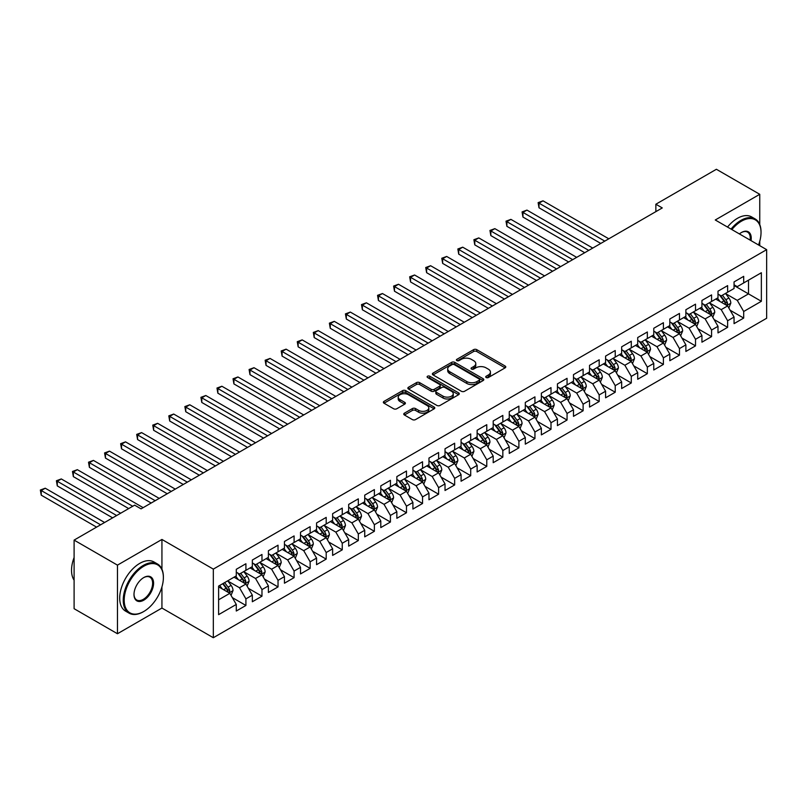 <?xml version="1.0" encoding="UTF-8"?>
<svg xmlns="http://www.w3.org/2000/svg" width="807" height="807" viewBox="0 0 807 807"><rect width="100%" height="100%" fill="white"/><g stroke="black" fill="none" stroke-linecap="round" stroke-linejoin="round"><path stroke-width="1.21" d="M486.177 377.525A1.564 0.898 0 0 0 488.386 377.525L505.132 367.851A2.229 1.291 0 0 0 505.777 366.943A2.229 1.291 0 0 0 505.132 366.035L476.755 349.653A2.229 1.291 0 0 0 473.608 349.653L456.863 359.327A1.564 0.898 0 0 0 456.399 359.962A1.564 0.898 0 0 0 456.863 360.598A1.564 0.898 0 0 0 459.062 360.598L461.231 359.347A7.132 4.116 0 0 1 471.318 359.347L473.689 360.709A7.132 4.116 0 0 1 475.777 363.624A7.132 4.116 0 0 1 473.689 366.539L471.52 367.79A1.564 0.898 0 0 0 471.056 368.426A1.564 0.898 0 0 0 471.52 369.061A1.564 0.898 0 0 0 473.729 369.061L475.888 367.81A7.132 4.116 0 0 1 485.975 367.81L488.346 369.172A7.132 4.116 0 0 1 490.434 372.088A7.132 4.116 0 0 1 488.346 374.993L486.177 376.244A1.564 0.898 0 0 0 485.723 376.889A1.564 0.898 0 0 0 486.177 377.525L486.177 376.244M404.418 413.174A2.229 1.291 0 0 0 403.762 414.082A2.229 1.291 0 0 0 404.418 414.99L412.377 419.59A2.229 1.291 0 0 0 415.524 419.59L434.126 408.846A2.229 1.291 0 0 0 434.781 407.938A2.229 1.291 0 0 0 434.126 407.031L405.75 390.649A2.229 1.291 0 0 0 402.602 390.649L384.001 401.382A2.229 1.291 0 0 0 383.355 402.3A2.229 1.291 0 0 0 384.001 403.207L393.614 408.756A2.229 1.291 0 0 0 396.772 408.756L404.731 404.166A2.229 1.291 0 0 0 405.386 403.248A2.229 1.291 0 0 0 404.731 402.34L399.959 399.586A5.962 3.44 0 0 1 398.214 397.155A5.962 3.44 0 0 1 401.896 393.977A5.962 3.44 0 0 1 408.392 394.724L427.074 405.507A5.962 3.44 0 0 1 428.82 407.938A5.962 3.44 0 0 1 425.138 411.116A5.962 3.44 0 0 1 418.641 410.37L415.524 408.574A2.229 1.291 0 0 0 412.377 408.574L404.418 413.174L404.418 414.99M161.935 569.197L161.935 539.449L117.459 565.132L74.103 540.105L134.638 505.152L141.064 508.864L662.275 207.934L655.859 204.232L655.859 211.646M161.935 539.449L213.32 569.117L766.65 249.656L766.65 318.261L213.32 637.722L213.32 569.117M759.75 224.528L759.75 194.305L715.264 219.988L766.65 249.656M759.75 194.305L716.394 169.278L655.859 204.232M461.392 391.284A2.229 1.291 0 0 0 464.539 391.284L483.141 380.551A2.229 1.291 0 0 0 483.797 379.643A2.229 1.291 0 0 0 483.141 378.725L454.775 362.353A2.229 1.291 0 0 0 451.617 362.353L433.016 373.086A2.229 1.291 0 0 0 432.37 373.994A2.229 1.291 0 0 0 433.016 374.902L461.392 391.284M428.204 377.858A1.564 0.898 0 0 1 429.788 378.08L429.788 376.223L458.628 392.878A2.229 1.291 0 0 1 459.284 393.786A2.229 1.291 0 0 1 458.628 394.694L440.037 405.437A2.229 1.291 0 0 1 436.88 405.437L408.513 389.055L408.513 387.239A2.229 1.291 0 0 0 407.858 388.147A2.229 1.291 0 0 0 408.513 389.055M408.513 387.239L416.473 382.639A2.229 1.291 0 0 1 419.62 382.639L431.13 389.287A2.229 1.291 0 0 0 434.277 389.287L439.563 386.24A2.229 1.291 0 0 0 440.219 385.322A2.229 1.291 0 0 0 439.563 384.414L427.579 377.505A1.564 0.898 0 0 1 427.125 376.859A1.564 0.898 0 0 1 428.093 376.032A1.564 0.898 0 0 1 429.788 376.223M734.057 285.537L748.503 293.879L748.503 280.16L761.354 272.736L743.691 282.934L743.691 276.357L734.057 281.915L734.057 288.502L727.632 292.205L727.632 285.628L717.998 291.186L717.998 297.773L711.572 301.475L711.572 294.898L701.939 300.456L701.939 307.043L695.513 310.745L695.513 304.168L685.879 309.727L685.879 316.314L679.464 320.016L679.464 313.439L669.82 318.997L669.82 325.584L663.404 329.286L663.404 322.709L653.771 328.267L653.771 334.855L647.345 338.557L647.345 331.98L637.712 337.538L637.712 344.125L631.286 347.827L631.286 341.25L621.652 346.808L621.652 353.395L615.227 357.098L615.227 350.52L605.593 356.079L605.593 362.666L599.177 366.368L599.177 359.791L589.544 365.349L589.544 371.936L583.118 375.638L583.118 369.061L573.484 374.619L573.484 381.207L567.059 384.909L567.059 378.332L557.425 383.89L557.425 390.477L550.999 394.179L550.999 387.602L541.366 393.16L541.366 399.747L534.94 403.45L534.94 396.873L525.307 402.431L525.307 409.018L518.891 412.72L518.891 406.143L509.257 411.701L509.257 418.288L502.832 421.99L502.832 415.413L493.198 420.972L493.198 427.559L486.772 431.261L486.772 424.684L477.139 430.242L477.139 436.829L470.713 440.531L470.713 433.954L461.079 439.512L461.079 446.1L454.654 449.802L454.654 443.225L445.02 448.783L445.02 455.37L438.605 459.072L438.605 452.495L428.971 458.053L428.971 464.64L422.545 468.342L422.545 461.765L412.912 467.324L412.912 473.911L406.486 477.613L406.486 471.036L396.852 476.594L396.852 483.181L390.427 486.893L390.427 480.306L380.793 485.864L380.793 492.452L374.367 496.164L374.367 489.577L364.734 495.135L364.734 501.722L358.318 505.434L358.318 498.847L348.685 504.405L348.685 510.992L342.259 514.705L342.259 508.117L332.625 513.676L332.625 520.263L326.199 523.975L326.199 517.388L316.566 522.946L316.566 529.533L310.14 533.245L310.14 526.658L300.507 532.216L300.507 538.804L294.091 542.516L294.091 535.929L284.447 541.487L284.447 548.074L278.032 551.786L278.032 545.199L268.398 550.757L268.398 557.344L261.972 561.057L261.972 554.47L252.339 560.038L252.339 566.615L245.913 570.327L245.913 563.74L236.28 569.308L236.28 575.885L218.616 586.084L218.616 614.641L236.28 604.443L229.854 593.316L218.616 586.83M761.354 272.736L761.354 301.293L743.691 311.492L737.265 300.365L725.624 293.647M730.123 310.241L743.691 318.069L743.691 311.492M743.691 318.069L734.057 323.637L734.057 317.05L727.632 320.762L721.206 309.636L709.565 302.918M714.064 319.511L727.632 327.339L727.632 320.762M727.632 327.339L717.998 332.908L717.998 326.321L711.572 330.033L705.147 318.906L693.506 312.188M698.005 328.782L711.572 336.61L711.572 330.033M711.572 336.61L701.939 342.178L701.939 335.591L695.513 339.303L689.097 328.177L677.456 321.458M681.945 338.052L695.513 345.88L695.513 339.303M695.513 345.88L685.879 351.448L685.879 344.861L679.464 348.574L673.038 337.447L661.397 330.729M665.896 347.323L679.464 355.151L679.464 348.574M679.464 355.151L669.82 360.719L669.82 354.132L663.404 357.844L656.979 346.717L645.338 339.999M649.837 356.593L663.404 364.421L663.404 357.844M663.404 364.421L653.771 369.989L653.771 363.402L647.345 367.114L640.919 355.988L629.278 349.27M633.777 365.864L647.345 373.691L647.345 367.114M647.345 373.691L637.712 379.26L637.712 372.673L631.286 376.385L624.86 365.258L613.219 358.54M617.718 375.134L631.286 382.962L631.286 376.385M631.286 382.962L621.652 388.53L621.652 381.943L615.227 385.655L608.811 374.529L597.17 367.81M601.659 384.404L615.227 392.232L615.227 385.655M615.227 392.232L605.593 397.801L605.593 391.213L599.177 394.926L592.752 383.799L581.111 377.081M585.61 393.675L599.177 401.503L599.177 394.926M599.177 401.503L589.544 407.071L589.544 400.484L583.118 404.196L576.692 393.07L565.051 386.351M569.55 402.945L583.118 410.773L583.118 404.196M583.118 410.773L573.484 416.341L573.484 409.754L567.059 413.466L560.633 402.34L548.992 395.622M553.491 412.216L567.059 420.043L567.059 413.466M567.059 420.043L557.425 425.612L557.425 419.025L550.999 422.737L544.574 411.61L532.933 404.892M537.432 421.486L550.999 429.314L550.999 422.737M550.999 429.314L541.366 434.882L541.366 428.295L534.94 432.007L528.524 420.881L516.884 414.162M521.372 430.756L534.94 438.584L534.94 432.007M534.94 438.584L525.307 444.153L525.307 437.565L518.891 441.278L512.465 430.151L500.824 423.433M505.323 440.027L518.891 447.865L518.891 441.278M518.891 447.865L509.257 453.423L509.257 446.836L502.832 450.548L496.406 439.422L484.765 432.703M489.264 449.297L502.832 457.135L502.832 450.548M502.832 457.135L493.198 462.693L493.198 456.106L486.772 459.819L480.347 448.692L468.706 441.974M473.205 458.568L486.772 466.406L486.772 459.819M486.772 466.406L477.139 471.964L477.139 465.377L470.713 469.089L464.297 457.962L452.646 451.244M457.145 467.838L470.713 475.676L470.713 469.089M470.713 475.676L461.079 481.234L461.079 474.647L454.654 478.359L448.238 467.233L436.597 460.515M441.086 477.108L454.654 484.946L454.654 478.359M454.654 484.946L445.02 490.505L445.02 483.918L438.605 487.63L432.179 476.503L420.538 469.785M425.037 486.379L438.605 494.217L438.605 487.63M438.605 494.217L428.971 499.775L428.971 493.188L422.545 496.9L416.119 485.774L404.478 479.055M408.978 495.649L422.545 503.487L422.545 496.9M422.545 503.487L412.912 509.046L412.912 502.458L406.486 506.171L400.06 495.044L388.419 488.326M392.918 504.92L406.486 512.758L406.486 506.171M406.486 512.758L396.852 518.316L396.852 511.739L390.427 515.441L384.011 504.314L372.36 497.596M376.859 514.19L390.427 522.028L390.427 515.441M390.427 522.028L380.793 527.586L380.793 521.009L374.367 524.711L367.952 513.585L356.311 506.867M360.8 523.461L374.367 531.299L374.367 524.711M374.367 531.299L364.734 536.857L364.734 530.28L358.318 533.982L351.892 522.855L340.251 516.137M344.75 532.731L358.318 540.569L358.318 533.982M358.318 540.569L348.685 546.127L348.685 539.55L342.259 543.252L335.833 532.126L324.192 525.407M328.691 542.001L342.259 549.839L342.259 543.252M342.259 549.839L332.625 555.398L332.625 548.821L326.199 552.523L319.774 541.396L308.133 534.678M312.632 551.272L326.199 559.11L326.199 552.523M326.199 559.11L316.566 564.668L316.566 558.091L310.14 561.793L303.725 550.667L292.084 543.948M296.572 560.542L310.14 568.38L310.14 561.793M310.14 568.38L300.507 573.938L300.507 567.361L294.091 571.063L287.665 559.937L276.024 553.219M280.513 569.813L294.091 577.651L294.091 571.063M294.091 577.651L284.447 583.209L284.447 576.632L278.032 580.334L271.606 569.207L259.965 562.489M264.464 579.083L278.032 586.921L278.032 580.334M278.032 586.921L268.398 592.479L268.398 585.902L261.972 589.604L255.547 578.478L243.906 571.76M248.405 588.353L261.972 596.191L261.972 589.604M261.972 596.191L252.339 601.75L252.339 595.173L245.913 598.875L239.487 587.748L227.846 581.03M232.345 597.624L245.913 605.462L245.913 598.875M245.913 605.462L236.28 611.02L236.28 604.443M236.28 572.173L239.487 574.029L245.913 570.327M218.616 599.803L229.854 593.316M252.339 562.903L255.547 564.759L261.972 561.057M239.487 587.748L245.913 584.046L234.03 577.187M252.339 595.173L245.913 584.046M268.398 553.632L271.606 555.488L278.032 551.786M255.547 578.478L261.972 574.776L250.089 567.916M268.398 585.902L261.972 574.776M284.447 544.362L287.665 546.218L294.091 542.516M271.606 569.207L278.032 565.505L266.149 558.646M284.447 576.632L278.032 565.505M300.507 535.091L303.725 536.948L310.14 533.245M287.665 559.937L294.091 556.235L282.208 549.375M300.507 567.361L294.091 556.235M316.566 525.821L319.774 527.677L326.199 523.975M303.725 550.667L310.14 546.964L298.257 540.105M316.566 558.091L310.14 546.964M332.625 516.551L335.833 518.407L342.259 514.705M319.774 541.396L326.199 537.694L314.316 530.835M332.625 548.821L326.199 537.694M348.685 507.28L351.892 509.136L358.318 505.434M335.833 532.126L342.259 528.424L330.376 521.564M348.685 539.55L342.259 528.424M364.734 498.01L367.952 499.866L374.367 496.164M351.892 522.855L358.318 519.153L346.435 512.294M364.734 530.28L358.318 519.153M380.793 488.739L384.011 490.595L390.427 486.893M367.952 513.585L374.367 509.883L362.494 503.023M380.793 521.009L374.367 509.883M396.852 479.469L400.06 481.325L406.486 477.613M384.011 504.314L390.427 500.612L378.544 493.753M396.852 511.739L390.427 500.612M412.912 470.199L416.119 472.055L422.545 468.342M400.06 495.044L406.486 491.342L394.603 484.482M412.912 502.458L406.486 491.342M428.971 460.928L432.179 462.784L438.605 459.072M416.119 485.774L422.545 482.072L410.662 475.212M428.971 493.188L422.545 482.072M445.02 451.658L448.238 453.514L454.654 449.802M432.179 476.503L438.605 472.801L426.721 465.942M445.02 483.918L438.605 472.801M461.079 442.387L464.297 444.243L470.713 440.531M448.238 467.233L454.654 463.531L442.781 456.671M461.079 474.647L454.654 463.531M477.139 433.117L480.347 434.973L486.772 431.261M464.297 457.962L470.713 454.26L458.83 447.401M477.139 465.377L470.713 454.26M493.198 423.846L496.406 425.703L502.832 421.99M480.347 448.692L486.772 444.99L474.889 438.13M493.198 456.106L486.772 444.99M509.257 414.576L512.465 416.432L518.891 412.72M496.406 439.422L502.832 435.719L490.949 428.85M509.257 446.836L502.832 435.719M525.307 405.306L528.524 407.162L534.94 403.45M512.465 430.151L518.891 426.449L507.008 419.579M525.307 437.565L518.891 426.449M541.366 396.035L544.574 397.891L550.999 394.179M528.524 420.881L534.94 417.179L523.057 410.309M541.366 428.295L534.94 417.179M557.425 386.765L560.633 388.621L567.059 384.909M544.574 411.61L550.999 407.908L539.116 401.039M557.425 419.025L550.999 407.908M573.484 377.494L576.692 379.351L583.118 375.638M560.633 402.34L567.059 398.638L555.176 391.768M573.484 409.754L567.059 398.638M589.544 368.224L592.752 370.08L599.177 366.368M576.692 393.07L583.118 389.367L571.235 382.498M589.544 400.484L583.118 389.367M605.593 358.954L608.811 360.81L615.227 357.098M592.752 383.799L599.177 380.097L587.294 373.227M605.593 391.213L599.177 380.097M621.652 349.683L624.86 351.539L631.286 347.827M608.811 374.529L615.227 370.817L603.343 363.957M621.652 381.943L615.227 370.817M637.712 340.413L640.919 342.269L647.345 338.557M624.86 365.258L631.286 361.546L619.403 354.687M637.712 372.673L631.286 361.546M653.771 331.142L656.979 332.998L663.404 329.286M640.919 355.988L647.345 352.276L635.462 345.416M653.771 363.402L647.345 352.276M669.82 321.872L673.038 323.728L679.464 320.016M656.979 346.717L663.404 343.005L651.521 336.146M669.82 354.132L663.404 343.005M685.879 312.602L689.097 314.458L695.513 310.745M673.038 337.447L679.464 333.735L667.581 326.875M685.879 344.861L679.464 333.735M701.939 303.331L705.147 305.187L711.572 301.475M689.097 328.177L695.513 324.464L683.63 317.605M701.939 335.591L695.513 324.464M717.998 294.061L721.206 295.917L727.632 292.205M705.147 318.906L711.572 315.194L699.689 308.335M717.998 326.321L711.572 315.194M734.057 284.79L737.265 286.646L743.691 282.934M721.206 309.636L727.632 305.924L715.748 299.064M734.057 317.05L727.632 305.924M74.103 540.105L74.103 608.7L117.459 633.737L161.935 608.054L213.32 637.722M117.459 565.132L117.459 633.737M759.75 245.671L759.75 241.303M737.265 300.365L748.503 293.879L761.354 301.293M161.935 608.054L161.935 586.911M486.803 377.747L488.346 376.849A7.132 4.116 0 0 0 490.434 373.944L490.434 372.088M475.777 363.624L475.777 365.48A7.132 4.116 0 0 1 473.689 368.385L472.145 369.283M505.101 367.871L476.755 351.509A2.229 1.291 0 0 0 473.608 351.509L457.478 360.82M483.111 380.561L454.775 364.199A2.229 1.291 0 0 0 451.617 364.199L433.046 374.922M479.197 380.279A1.564 0.898 0 0 0 479.661 379.643A1.564 0.898 0 0 0 479.197 378.997L454.301 364.623A1.564 0.898 0 0 0 452.091 364.623L449.802 365.944A7.132 4.116 0 0 0 447.714 368.86A7.132 4.116 0 0 0 449.802 371.765L466.829 381.59A7.132 4.116 0 0 0 476.917 381.59L479.197 380.279L479.197 382.125A1.564 0.898 0 0 0 479.661 381.489L479.661 379.643M447.714 368.86L447.714 370.706A7.132 4.116 0 0 0 449.802 373.621L449.802 371.765M479.197 382.125L476.917 383.446A7.132 4.116 0 0 1 466.829 383.446L449.802 373.621M408.544 389.075L416.473 384.495L416.473 382.639M440.219 385.322L440.219 387.178A2.229 1.291 0 0 1 439.563 388.086L434.277 391.143A2.229 1.291 0 0 1 431.13 391.143L419.62 384.495A2.229 1.291 0 0 0 416.473 384.495M429.788 378.08L458.608 394.714M443.073 396.176A5.962 3.44 0 0 0 449.57 396.923A5.962 3.44 0 0 0 453.252 393.745A5.962 3.44 0 0 0 451.496 391.304L444.919 387.511A2.229 1.291 0 0 0 441.772 387.511L436.486 390.558A2.229 1.291 0 0 0 435.83 391.466A2.229 1.291 0 0 0 436.486 392.373L443.073 396.176L443.073 398.033A5.962 3.44 0 0 0 449.57 398.779A5.962 3.44 0 0 0 453.252 395.601L453.252 393.745M435.83 391.466L435.83 393.322A2.229 1.291 0 0 0 436.486 394.23L436.486 392.373M443.073 398.033L436.486 394.23M428.82 407.938L428.82 409.795A5.962 3.44 0 0 1 425.138 412.972A5.962 3.44 0 0 1 418.641 412.226L415.524 410.43A2.229 1.291 0 0 0 412.377 410.43L404.448 415.01M398.214 397.155L398.214 399.011A5.962 3.44 0 0 0 399.959 401.442L399.959 399.586M404.731 402.34L404.731 404.166L399.959 401.442M434.126 407.031L434.126 408.846L405.75 392.505A2.229 1.291 0 0 0 402.602 392.505L384.031 403.228M728.822 307.981L730.809 303.129A6.022 3.47 -120 0 0 728.892 298.005L725.483 293.445M720.046 301.546L717.453 298.086M608.811 238.811L543.02 200.832L539.005 203.142L539.005 207.782L600.781 243.442M726.502 305.268L727.561 303.382A6.022 3.47 -120 0 0 725.836 299.76L722.426 295.211M720.48 295.493L724.696 301.122A3.067 1.765 60 0 1 725.251 302.05L727.561 303.382M719.42 294.888L723.909 300.88A6.022 3.47 60 0 1 725.634 304.501L725.755 304.844M539.005 207.782L538.128 202.638L604.796 241.122M538.128 202.638L543.02 200.832M712.763 317.252L714.75 312.4A6.022 3.47 -120 0 0 712.833 307.275L709.424 302.716M703.986 310.816L701.394 307.356M592.752 248.082L526.961 210.102L522.946 212.412L522.946 217.053L584.722 252.712M710.442 314.548L711.502 312.652A6.022 3.47 -120 0 0 709.777 309.031L706.367 304.481M704.42 304.764L708.637 310.392A3.067 1.765 60 0 1 709.192 311.32L711.502 312.652M703.361 304.158L707.85 310.15A6.022 3.47 60 0 1 709.575 313.772L709.696 314.115M522.946 217.053L522.068 211.908L588.737 250.392M522.068 211.908L526.961 210.102M696.703 326.522L698.691 321.67A6.022 3.47 -120 0 0 696.774 316.546L693.364 311.986M687.927 320.086L685.335 316.626M576.692 257.352L510.912 219.373L506.897 221.683L506.897 226.323L568.663 261.982M694.383 323.819L695.442 321.922A6.022 3.47 -120 0 0 693.727 318.301L690.318 313.752M688.361 314.034L692.577 319.663A3.067 1.765 60 0 1 693.132 320.591L695.442 321.922M687.312 313.429L691.801 319.421A6.022 3.47 60 0 1 693.516 323.042L693.637 323.385M506.897 226.323L506.009 221.179L572.677 259.662M506.009 221.179L510.912 219.373M758.54 244.975A27.7 15.999 120 0 0 761.031 232.507A27.7 15.999 120 0 0 741.441 221.199A27.7 15.999 120 0 0 731.888 229.581M731.051 229.097A28.386 16.392 -60 0 1 740.957 220.361A28.386 16.392 -60 0 1 755.15 218.949A28.386 16.392 -60 0 1 761.031 231.952A28.386 16.392 -60 0 1 761.031 232.224M739.404 233.929A13.85 7.999 -60 0 1 741.441 232.507L741.441 232.507A13.85 7.999 -60 0 1 751.024 240.627M750.127 240.113A13.174 7.606 120 0 0 747.544 232.134A13.174 7.606 120 0 0 741.199 232.648M727.521 227.06A28.386 16.392 -60 0 1 737.427 218.324A28.386 16.392 -60 0 1 751.62 216.912L755.15 218.949M143.313 611.767L143.787 611.484A27.7 15.999 120 0 0 163.377 577.55A27.7 15.999 120 0 0 143.787 566.242A27.7 15.999 120 0 0 124.197 600.176A27.7 15.999 120 0 0 143.787 611.484L143.313 611.767A28.386 16.392 -60 0 1 129.12 613.169A28.386 16.392 -60 0 1 124.762 590.421A28.386 16.392 -60 0 1 143.313 565.414A28.386 16.392 -60 0 1 157.506 564.002A28.386 16.392 -60 0 1 163.377 576.995A28.386 16.392 -60 0 1 163.377 577.277M143.787 577.55L143.787 577.55A13.85 7.999 -60 0 1 153.582 583.209A13.85 7.999 -60 0 1 143.787 600.176A13.85 7.999 -60 0 1 133.992 594.517A13.85 7.999 -60 0 1 143.787 577.55L143.787 577.55M134.002 594.234A13.174 7.606 120 0 0 136.726 599.994A13.174 7.606 120 0 0 143.313 599.339A13.174 7.606 120 0 0 151.918 587.738A13.174 7.606 120 0 0 149.89 577.176A13.174 7.606 120 0 0 143.545 577.701M74.103 580.183A28.386 16.392 -60 0 1 74.103 557.496M129.12 613.169L125.579 611.131A28.386 16.392 -60 0 1 121.232 588.384A28.386 16.392 -60 0 1 139.772 563.367A28.386 16.392 -60 0 1 153.966 561.965L157.506 564.002M680.644 335.793L682.641 330.941A6.022 3.47 -120 0 0 680.715 325.816L677.305 321.257M671.868 329.357L669.275 325.897M560.633 266.623L494.852 228.643L490.838 230.953L490.838 235.594L552.603 271.253M678.324 333.089L679.393 331.193A6.022 3.47 -120 0 0 677.668 327.571L674.259 323.022M672.312 323.304L676.518 328.933A3.067 1.765 60 0 1 677.083 329.861L679.393 331.193M671.253 322.699L675.741 328.691A6.022 3.47 60 0 1 677.466 332.313L677.587 332.655M490.838 235.594L489.95 230.449L556.618 268.943M489.95 230.449L494.852 228.643M664.595 345.063L666.582 340.211A6.022 3.47 -120 0 0 664.665 335.087L661.246 330.527M655.819 338.627L653.216 335.167M544.574 275.893L478.793 237.914L474.778 240.224L474.778 244.864L536.554 280.523M662.265 342.36L663.334 340.463A6.022 3.47 -120 0 0 661.609 336.852L658.199 332.292M656.252 332.575L660.469 338.204A3.067 1.765 60 0 1 661.024 339.132L663.334 340.463M655.193 331.97L659.682 337.962A6.022 3.47 60 0 1 661.407 341.583L661.528 341.926M474.778 244.864L473.891 239.719L540.559 278.213M473.891 239.719L478.793 237.914M648.535 354.334L650.523 349.481A6.022 3.47 -120 0 0 648.606 344.357L645.197 339.808M639.759 347.898L637.167 344.438M528.524 285.164L462.734 247.184L458.719 249.494L458.719 254.134L520.495 289.794M646.215 351.63L647.275 349.734A6.022 3.47 -120 0 0 645.55 346.122L642.14 341.563M640.193 341.845L644.41 347.474A3.067 1.765 60 0 1 644.964 348.402L647.275 349.734M639.134 341.24L643.623 347.232A6.022 3.47 60 0 1 645.348 350.853L645.469 351.196M458.719 254.134L457.841 248.99L524.51 287.484M457.841 248.99L462.734 247.184M632.476 363.614L634.463 358.752A6.022 3.47 -120 0 0 632.547 353.627L629.137 349.078M623.7 357.168L621.108 353.708M512.465 294.434L446.675 256.455L442.66 258.765L442.66 263.405L504.436 299.064M630.156 360.9L631.215 359.004A6.022 3.47 -120 0 0 629.49 355.393L626.081 350.833M624.134 351.116L628.35 356.744A3.067 1.765 60 0 1 628.905 357.672L631.215 359.004M623.075 350.51L627.564 356.502A6.022 3.47 60 0 1 629.289 360.124L629.41 360.467M442.66 263.405L441.782 258.26L508.45 296.754M441.782 258.26L446.675 256.455M616.417 372.884L618.404 368.022A6.022 3.47 -120 0 0 616.487 362.898L613.078 358.348M607.641 366.439L605.048 362.979M496.406 303.704L430.625 265.725L426.61 268.035L426.61 272.675L488.376 308.335M614.097 370.171L615.156 368.274A6.022 3.47 -120 0 0 613.441 364.663L610.031 360.104M608.085 360.386L612.291 366.015A3.067 1.765 60 0 1 612.846 366.943L615.156 368.274M607.025 359.781L611.514 365.773A6.022 3.47 60 0 1 613.229 369.394L613.35 369.737M426.61 272.675L425.723 267.531L492.391 306.024M425.723 267.531L430.625 265.725M600.358 382.155L602.355 377.293A6.022 3.47 -120 0 0 600.428 372.168L597.019 367.619M591.581 375.709L588.989 372.249M480.347 312.975L414.566 274.995L410.551 277.305L410.551 281.946L472.317 317.605M598.037 379.441L599.107 377.545A6.022 3.47 -120 0 0 597.382 373.934L593.972 369.374M592.025 369.656L596.232 375.285A3.067 1.765 60 0 1 596.797 376.213L599.107 377.545M590.966 369.051L595.455 375.043A6.022 3.47 60 0 1 597.18 378.665L597.301 379.008M410.551 281.946L409.663 276.801L476.332 315.295M409.663 276.801L414.566 274.995M584.308 391.425L586.296 386.563A6.022 3.47 -120 0 0 584.379 381.439L580.959 376.889M575.532 384.979L572.93 381.519M464.287 322.245L398.507 284.266L394.492 286.576L394.492 291.216L456.268 326.875M581.978 388.712L583.047 386.815A6.022 3.47 -120 0 0 581.322 383.204L577.913 378.644M575.966 378.927L580.183 384.556A3.067 1.765 60 0 1 580.737 385.484L583.047 386.815M574.907 378.322L579.396 384.314A6.022 3.47 60 0 1 581.121 387.935L581.242 388.278M394.492 291.216L393.604 286.071L460.283 324.565M393.604 286.071L398.507 284.266M568.249 400.696L570.236 395.834A6.022 3.47 -120 0 0 568.32 390.709L564.91 386.16M559.473 394.25L556.88 390.79M448.238 331.516L382.447 293.536L378.433 295.846L378.433 300.486L440.208 336.146M565.929 397.982L566.988 396.086A6.022 3.47 -120 0 0 565.263 392.474L561.854 387.915M559.907 388.197L564.123 393.826A3.067 1.765 60 0 1 564.678 394.754L566.988 396.086M558.847 387.592L563.336 393.584A6.022 3.47 60 0 1 565.061 397.205L565.182 397.548M378.433 300.486L377.555 295.342L444.223 333.836M377.555 295.342L382.447 293.536M552.19 409.966L554.177 405.104A6.022 3.47 -120 0 0 552.26 399.979L548.851 395.43M543.414 403.52L540.821 400.06M432.179 340.786L366.388 302.807L362.373 305.117L362.373 309.757L424.149 345.416M549.87 407.253L550.929 405.356A6.022 3.47 -120 0 0 549.214 401.745L545.794 397.185M543.847 397.468L548.064 403.097A3.067 1.765 60 0 1 548.619 404.025L550.929 405.356M542.788 396.862L547.277 402.854A6.022 3.47 60 0 1 549.002 406.476L549.123 406.819M362.373 309.757L361.496 304.612L428.164 343.106M361.496 304.612L366.388 302.807M536.13 419.237L538.128 414.374A6.022 3.47 -120 0 0 536.201 409.25L532.791 404.7M527.354 412.791L524.762 409.331M416.119 350.056L350.339 312.077L346.324 314.387L346.324 319.027L408.09 354.687M533.81 416.523L534.87 414.627A6.022 3.47 -120 0 0 533.155 411.015L529.745 406.456M527.798 406.738L532.005 412.367A3.067 1.765 60 0 1 532.559 413.295L534.87 414.627M526.739 406.133L531.228 412.125A6.022 3.47 60 0 1 532.943 415.746L533.074 416.089M346.324 319.027L345.436 313.883L412.105 352.377M345.436 313.883L350.339 312.077M520.071 428.507L522.068 423.645A6.022 3.47 -120 0 0 520.142 418.52L516.732 413.971M511.295 422.061L508.703 418.601M400.06 359.327L334.28 321.347L330.265 323.657L330.265 328.298L392.031 363.957M517.751 425.793L518.82 423.897A6.022 3.47 -120 0 0 517.095 420.286L513.686 415.726M511.739 416.008L515.945 421.637A3.067 1.765 60 0 1 516.51 422.565L518.82 423.897M510.68 415.403L515.169 421.395A6.022 3.47 60 0 1 516.894 425.017L517.015 425.36M330.265 328.298L329.377 323.153L396.045 361.647M329.377 323.153L334.28 321.347M504.022 437.777L506.009 432.915A6.022 3.47 -120 0 0 504.093 427.791L500.673 423.241M495.246 431.331L492.653 427.871M384.011 368.597L318.22 330.618L314.205 332.928L314.205 337.568L375.981 373.227M501.692 435.064L502.761 433.167A6.022 3.47 -120 0 0 501.036 429.556L497.626 424.996M495.68 425.279L499.896 430.908A3.067 1.765 60 0 1 500.451 431.836L502.761 433.167M494.62 424.674L499.109 430.666A6.022 3.47 60 0 1 500.834 434.287L500.955 434.63M314.205 337.568L313.318 332.423L379.996 370.917M313.318 332.423L318.22 330.618M487.963 447.048L489.95 442.186A6.022 3.47 -120 0 0 488.033 437.061L484.624 432.512M479.187 440.602L476.594 437.142M367.952 377.868L302.161 339.888L298.146 342.208L298.146 346.839L359.922 382.498M485.643 444.334L486.702 442.438A6.022 3.47 -120 0 0 484.977 438.826L481.567 434.267M479.62 434.549L483.837 440.178A3.067 1.765 60 0 1 484.392 441.106L486.702 442.438M478.561 433.944L483.05 439.936A6.022 3.47 60 0 1 484.775 443.557L484.896 443.9M298.146 346.839L297.269 341.694L363.937 380.188M297.269 341.694L302.161 339.888M471.903 456.318L473.891 451.456A6.022 3.47 -120 0 0 471.974 446.332L468.564 441.782M463.127 449.872L460.535 446.412M351.892 387.138L286.102 349.159L282.087 351.479L282.087 356.109L343.863 391.768M469.583 453.605L470.642 451.708A6.022 3.47 -120 0 0 468.928 448.097L465.508 443.537M463.561 443.82L467.778 449.449A3.067 1.765 60 0 1 468.332 450.377L470.642 451.708M462.502 443.214L467.001 449.206A6.022 3.47 60 0 1 468.716 452.828L468.837 453.171M282.087 356.109L281.209 350.964L347.878 389.458M281.209 350.964L286.102 349.159M455.844 465.589L457.841 460.726A6.022 3.47 -120 0 0 455.915 455.602L452.505 451.052M447.068 459.143L444.475 455.683M335.833 396.408L270.052 358.429L266.038 360.749L266.038 365.379L327.803 401.039M453.524 462.875L454.593 460.979A6.022 3.47 -120 0 0 452.868 457.367L449.459 452.808M447.512 453.09L451.718 458.719A3.067 1.765 60 0 1 452.273 459.647L454.593 460.979M446.453 452.485L450.942 458.477A6.022 3.47 60 0 1 452.656 462.098L452.788 462.441M266.038 365.379L265.15 360.235L331.818 398.729M265.15 360.235L270.052 358.429M439.785 474.859L441.782 469.997A6.022 3.47 -120 0 0 439.855 464.872L436.446 460.323M431.009 468.413L428.416 464.953M319.774 405.679L253.993 367.699L249.978 370.02L249.978 374.65L311.744 410.309M437.465 472.145L438.534 470.249A6.022 3.47 -120 0 0 436.809 466.638L433.399 462.078M431.452 462.361L435.659 467.989A3.067 1.765 60 0 1 436.224 468.917L438.534 470.249M430.393 461.755L434.882 467.747A6.022 3.47 60 0 1 436.607 471.369L436.728 471.712M249.978 374.65L249.091 369.505L315.759 407.999M249.091 369.505L253.993 367.699M423.736 484.129L425.723 479.267A6.022 3.47 -120 0 0 423.806 474.143L420.386 469.593M414.959 477.683L412.367 474.223M303.725 414.949L237.934 376.97L233.919 379.29L233.919 383.92L295.695 419.579M421.405 481.416L422.475 479.529A6.022 3.47 -120 0 0 420.75 475.908L417.34 471.349M415.393 471.631L419.61 477.26A3.067 1.765 60 0 1 420.165 478.188L422.475 479.529M414.334 471.026L418.823 477.018A6.022 3.47 60 0 1 420.548 480.639L420.669 480.982M233.919 383.92L233.041 378.776L299.71 417.269M233.041 378.776L237.934 376.97M407.676 493.4L409.663 488.538A6.022 3.47 -120 0 0 407.747 483.413L404.337 478.864M398.9 486.954L396.308 483.494M287.665 424.22L221.875 386.24L217.86 388.56L217.86 393.191L279.636 428.85M405.356 490.686L406.415 488.8A6.022 3.47 -120 0 0 404.69 485.178L401.281 480.619M399.334 480.901L403.55 486.53A3.067 1.765 60 0 1 404.105 487.458L406.415 488.8M398.275 480.296L402.764 486.288A6.022 3.47 60 0 1 404.489 489.91L404.61 490.252M217.86 393.191L216.982 388.046L283.65 426.54M216.982 388.046L221.875 386.24M391.617 502.67L393.604 497.808A6.022 3.47 -120 0 0 391.688 492.684L388.278 488.134M382.841 496.224L380.248 492.764M271.606 433.49L205.815 395.511L201.8 397.831L201.8 402.461L263.576 438.13M389.297 499.957L390.356 498.07A6.022 3.47 -120 0 0 388.641 494.449L385.221 489.889M383.275 490.172L387.491 495.801A3.067 1.765 60 0 1 388.046 496.729L390.356 498.07M382.215 489.567L386.714 495.559A6.022 3.47 60 0 1 388.429 499.18L388.55 499.523M201.8 402.461L200.923 397.316L267.591 435.81M200.923 397.316L205.815 395.511M375.558 511.941L377.555 507.078A6.022 3.47 -120 0 0 375.628 501.954L372.219 497.405M366.782 505.495L364.189 502.035M255.547 442.761L189.766 404.781L185.751 407.101L185.751 411.731L247.517 447.401M373.238 509.227L374.307 507.341A6.022 3.47 -120 0 0 372.582 503.719L369.172 499.16M367.225 499.442L371.432 505.071A3.067 1.765 60 0 1 371.987 505.999L374.307 507.341M366.166 498.837L370.655 504.829A6.022 3.47 60 0 1 372.38 508.45L372.501 508.793M185.751 411.731L184.864 406.587L251.532 445.081M184.864 406.587L189.766 404.781M359.498 521.211L361.496 516.349A6.022 3.47 -120 0 0 359.569 511.224L356.159 506.675M350.722 514.765L348.13 511.305M239.487 452.031L173.707 414.052L169.692 416.372L169.692 421.002L231.458 456.671M357.178 518.498L358.247 516.611A6.022 3.47 -120 0 0 356.523 512.99L353.113 508.43M351.166 508.713L355.373 514.341A3.067 1.765 60 0 1 355.937 515.269L358.247 516.611M350.107 508.107L354.596 514.099A6.022 3.47 60 0 1 356.321 517.721L356.442 518.064M169.692 421.002L168.804 415.857L235.473 454.351M168.804 415.857L173.707 414.052M343.449 530.481L345.436 525.619A6.022 3.47 -120 0 0 343.52 520.495L340.1 515.945M334.673 524.036L332.08 520.576M223.438 461.301L157.647 423.322L153.633 425.642L153.633 430.272L215.408 465.942M341.119 527.768L342.188 525.882A6.022 3.47 -120 0 0 340.463 522.26L337.054 517.701M335.107 517.993L339.323 523.612A3.067 1.765 60 0 1 339.878 524.54L342.188 525.882M334.048 517.378L338.537 523.37A6.022 3.47 60 0 1 340.261 526.991L340.383 527.334M153.633 430.272L152.755 425.128L219.423 463.622M152.755 425.128L157.647 423.322M327.39 539.752L329.377 534.89A6.022 3.47 -120 0 0 327.46 529.765L324.051 525.216M318.614 533.306L316.021 529.846M207.379 470.572L141.588 432.592L137.573 434.912L137.573 439.543L199.349 475.212M325.07 537.038L326.129 535.152A6.022 3.47 -120 0 0 324.404 531.531L320.994 526.971M319.047 527.264L323.264 532.882A3.067 1.765 60 0 1 323.819 533.81L326.129 535.152M317.988 526.648L322.477 532.64A6.022 3.47 60 0 1 324.202 536.262L324.323 536.605M137.573 439.543L136.696 434.398L203.364 472.892M136.696 434.398L141.588 432.592M311.331 549.022L313.318 544.16A6.022 3.47 -120 0 0 311.401 539.036L307.992 534.486M302.554 542.576L299.962 539.116M191.32 479.842L125.529 441.863L121.524 444.183L121.524 448.813L183.29 484.482M309.01 546.309L310.07 544.422A6.022 3.47 -120 0 0 308.355 540.801L304.935 536.241M302.988 536.534L307.205 542.153A3.067 1.765 60 0 1 307.76 543.081L310.07 544.422M301.939 535.919L306.428 541.911A6.022 3.47 60 0 1 308.143 545.532L308.264 545.875M121.524 448.813L120.636 443.668L187.305 482.162M120.636 443.668L125.529 441.863M295.271 558.293L297.269 553.431A6.022 3.47 -120 0 0 295.342 548.306L291.932 543.757M286.495 551.847L283.903 548.387M175.26 489.113L109.48 451.133L105.465 453.453L105.465 458.083L167.231 493.753M292.951 555.579L294.02 553.693A6.022 3.47 -120 0 0 292.295 550.071L288.886 545.512M286.939 545.804L291.145 551.423A3.067 1.765 60 0 1 291.71 552.351L294.02 553.693M285.88 545.189L290.369 551.181A6.022 3.47 60 0 1 292.094 554.802L292.215 555.145M105.465 458.083L104.577 452.939L171.245 491.433M104.577 452.939L109.48 451.133M279.222 567.563L281.209 562.701A6.022 3.47 -120 0 0 279.283 557.576L275.873 553.027M270.436 561.117L267.843 557.657M159.201 498.383L93.42 460.404L89.406 462.724L89.406 467.354L151.171 503.023M276.892 564.85L277.961 562.963A6.022 3.47 -120 0 0 276.236 559.342L272.827 554.782M270.88 555.075L275.096 560.694A3.067 1.765 60 0 1 275.651 561.622L277.961 562.963M269.82 554.459L274.309 560.451A6.022 3.47 60 0 1 276.034 564.073L276.155 564.416M89.406 467.354L88.518 462.209L155.186 500.703M88.518 462.209L93.42 460.404M263.163 576.834L265.15 571.971A6.022 3.47 -120 0 0 263.233 566.847L259.824 562.297M254.387 570.388L251.794 566.928M143.152 507.653L77.361 469.674L73.346 471.994L73.346 476.624L128.696 508.581M260.843 574.12L261.902 572.234A6.022 3.47 -120 0 0 260.177 568.612L256.767 564.053M254.82 564.345L259.037 569.964A3.067 1.765 60 0 1 259.592 570.892L261.902 572.234M253.761 563.73L258.25 569.722A6.022 3.47 60 0 1 259.975 573.343L260.096 573.686M73.346 476.624L72.469 471.48L132.711 506.261M72.469 471.48L77.361 469.674M247.103 586.104L249.091 581.242A6.022 3.47 -120 0 0 247.174 576.117L243.764 571.568M238.327 579.658L235.735 576.198M120.667 513.222L61.302 478.944L57.287 481.265L57.287 485.895L112.637 517.852M244.783 583.39L245.842 581.504A6.022 3.47 -120 0 0 244.118 577.883L240.708 573.323M238.761 573.616L242.978 579.234A3.067 1.765 60 0 1 243.532 580.162L245.842 581.504M237.702 573L242.191 578.992A6.022 3.47 60 0 1 243.916 582.614L244.037 582.957M57.287 485.895L56.409 480.75L116.652 515.532M56.409 480.75L61.302 478.944M231.044 595.374L233.031 590.512A6.022 3.47 -120 0 0 231.115 585.388L227.705 580.838M222.268 588.928L219.675 585.468M104.607 522.492L45.242 488.215L41.238 490.535L41.238 495.165L96.578 527.122M228.724 592.661L229.783 590.774A6.022 3.47 -120 0 0 228.068 587.153L224.649 582.593M223.146 583.471L226.918 588.505A3.067 1.765 60 0 1 227.473 589.433L229.783 590.774M222.722 583.713L226.142 588.263A6.022 3.47 60 0 1 227.856 591.884L227.978 592.227M41.238 495.165L40.35 490.02L100.593 524.802M40.35 490.02L45.242 488.215M488.346 376.849L488.346 374.993M471.52 369.061L471.52 367.79M473.689 368.385L473.689 366.539M456.863 360.598L456.863 359.327M473.608 351.509L473.608 349.653M476.755 351.509L476.755 349.653M505.132 367.851L505.132 366.035M433.016 374.902L433.016 373.086M451.617 364.199L451.617 362.353M454.775 364.199L454.775 362.353M483.141 380.551L483.141 378.725M466.829 383.446L466.829 381.59M476.917 383.446L476.917 381.59M419.62 384.495L419.62 382.639M431.13 391.143L431.13 389.287M434.277 391.143L434.277 389.287M439.563 388.086L439.563 386.24M458.628 394.694L458.628 392.878M412.377 410.43L412.377 408.574M415.524 410.43L415.524 408.574M418.641 412.226L418.641 410.37M384.001 403.207L384.001 401.382M402.602 392.505L402.602 390.649M405.75 392.505L405.75 390.649M726.875 305.49L730.769 303.24M725.836 299.76L728.892 298.005M721.397 302.332L723.909 300.88M710.816 314.76L714.709 312.511M709.777 309.031L712.833 307.275M705.338 311.603L707.85 310.15M694.766 324.031L698.66 321.781M693.727 318.301L696.774 316.546M689.279 320.873L691.801 319.421M678.707 333.301L682.601 331.052M677.668 327.571L680.715 325.816M673.23 330.144L675.741 328.691M662.648 342.572L666.542 340.322M661.609 336.852L664.665 335.087M657.17 339.414L659.682 337.962M646.589 351.842L650.482 349.592M645.55 346.122L648.606 344.357M641.111 348.685L643.623 347.232M630.529 361.112L634.423 358.863M629.49 355.393L632.547 353.627M625.052 357.955L627.564 356.502M614.48 370.383L618.374 368.133M613.441 364.663L616.487 362.898M608.992 367.225L611.514 365.773M598.421 379.653L602.315 377.404M597.382 373.934L600.428 372.168M592.943 376.496L595.455 375.043M582.361 388.924L586.255 386.674M581.322 383.204L584.379 381.439M576.884 385.766L579.396 384.314M566.302 398.194L570.196 395.944M565.263 392.474L568.32 390.709M560.825 395.037L563.336 393.584M550.243 407.464L554.137 405.215M549.214 401.745L552.26 399.979M544.765 404.307L547.277 402.854M534.194 416.735L538.087 414.495M533.155 411.015L536.201 409.25M528.706 413.577L531.228 412.125M518.134 426.005L522.028 423.766M517.095 420.286L520.142 418.52M512.657 422.848L515.169 421.395M502.075 435.276L505.969 433.036M501.036 429.556L504.093 427.791M496.598 432.118L499.109 430.666M486.016 444.546L489.91 442.307M484.977 438.826L488.033 437.061M480.538 441.389L483.05 439.936M469.956 453.816L473.85 451.577M468.928 448.097L471.974 446.332M464.479 450.659L467.001 449.206M453.907 463.087L457.801 460.847M452.868 457.367L455.915 455.602M448.43 459.929L450.942 458.477M437.848 472.357L441.742 470.118M436.809 466.638L439.855 464.872M432.37 469.2L434.882 467.747M421.789 481.628L425.682 479.388M420.75 475.908L423.806 474.143M416.311 478.47L418.823 477.018M405.729 490.898L409.623 488.659M404.69 485.178L407.747 483.413M400.252 487.741L402.764 486.288M389.67 500.169L393.564 497.929M388.641 494.449L391.688 492.684M384.193 497.011L386.714 495.559M373.621 509.449L377.515 507.2M372.582 503.719L375.628 501.954M368.143 506.282L370.655 504.829M357.562 518.719L361.455 516.47M356.523 512.99L359.569 511.224M352.084 515.552L354.596 514.099M341.502 527.99L345.396 525.74M340.463 522.26L343.52 520.495M336.025 524.822L338.537 523.37M325.443 537.26L329.337 535.011M324.404 531.531L327.46 529.765M319.965 534.093L322.477 532.64M309.394 546.531L313.287 544.281M308.355 540.801L311.401 539.036M303.906 543.363L306.428 541.911M293.334 555.801L297.228 553.552M292.295 550.071L295.342 548.306M287.857 552.634L290.369 551.181M277.275 565.071L281.169 562.822M276.236 559.342L279.283 557.576M271.798 561.904L274.309 560.451M261.216 574.342L265.11 572.092M260.177 568.612L263.233 566.847M255.738 571.174L258.25 569.722M245.157 583.612L249.05 581.363M244.118 577.883L247.174 576.117M239.679 580.445L242.191 578.992M229.107 592.883L233.001 590.633M228.068 587.153L231.115 585.388M223.62 589.715L226.142 588.263M761.031 232.507L761.031 231.952M163.377 577.55L163.377 576.995"/></g></svg>
